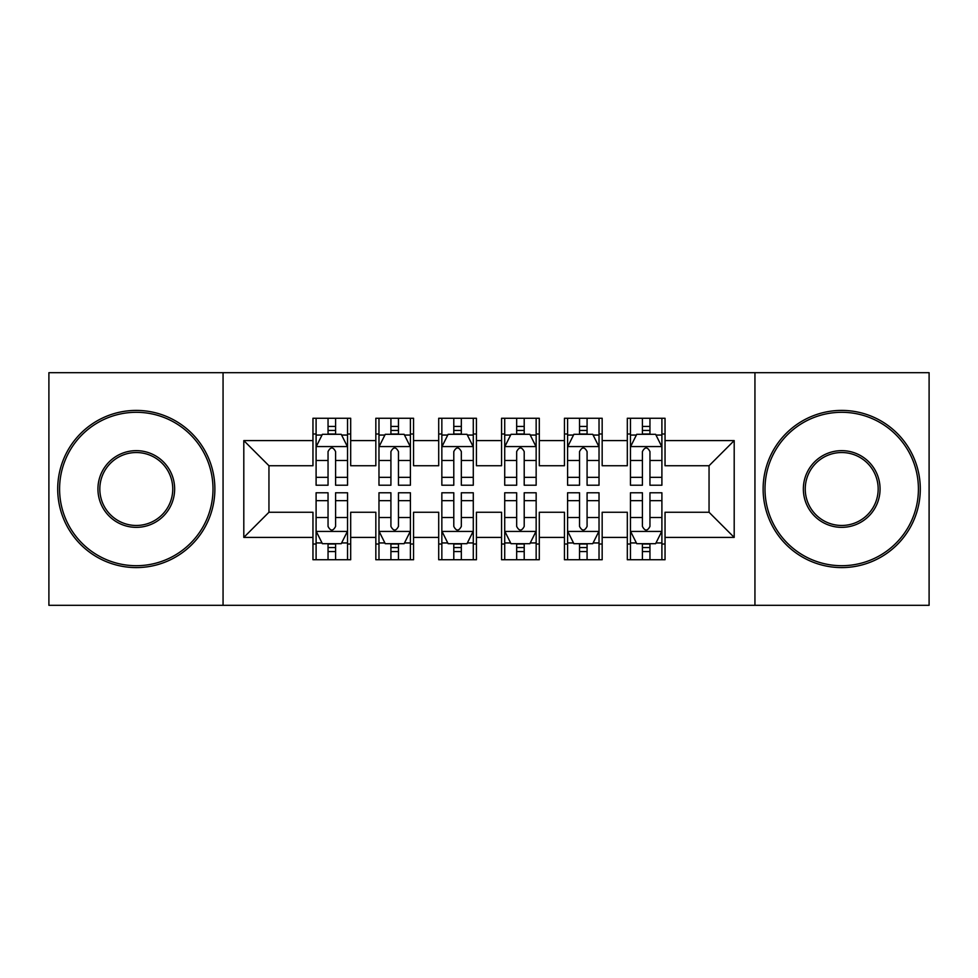 <?xml version="1.0" encoding="UTF-8"?>
<svg xmlns="http://www.w3.org/2000/svg" width="978" height="978" viewBox="0 0 978 978"><rect width="100%" height="100%" fill="white"/><g stroke="black" fill="none" stroke-linecap="round" stroke-linejoin="round"><path stroke-width="1.47" d="M754.943 605.309L929.1 605.309L929.1 372.691L754.943 372.691L754.943 605.309L223.057 605.309L223.057 372.691L48.9 372.691L48.9 605.309L223.057 605.309M754.943 372.691L223.057 372.691M243.803 537.411L243.803 440.589L312.96 440.589L312.96 465.736L268.95 465.736L268.95 512.264L243.803 537.411L312.96 537.411L312.96 559.734L350.686 559.734L350.686 537.411L375.833 537.411L375.833 559.734L413.56 559.734L413.56 537.411L438.706 537.411L438.706 559.734L476.42 559.734L476.42 537.411L501.58 537.411L501.58 559.734L539.294 559.734L539.294 537.411L564.44 537.411L564.44 559.734L602.167 559.734L602.167 537.411L627.314 537.411L627.314 559.734L665.04 559.734L665.04 512.264L709.05 512.264L709.05 465.736L665.04 465.736L665.04 440.589L734.197 440.589L734.197 537.411L665.04 537.411M665.04 440.589L665.04 418.266L627.314 418.266L627.314 440.589L602.167 440.589L602.167 418.266L564.44 418.266L564.44 440.589L539.294 440.589L539.294 418.266L501.58 418.266L501.58 440.589L476.42 440.589L476.42 418.266L438.706 418.266L438.706 440.589L413.56 440.589L413.56 418.266L375.833 418.266L375.833 440.589L350.686 440.589L350.686 418.266L312.96 418.266L312.96 440.589M602.167 537.411L602.167 512.264L627.314 512.264L627.314 537.411M734.197 440.589L709.05 465.736M539.294 537.411L539.294 512.264L564.44 512.264L564.44 537.411M627.314 440.589L627.314 465.736L602.167 465.736L602.167 440.589M476.42 537.411L476.42 512.264L501.58 512.264L501.58 537.411M564.44 440.589L564.44 465.736L539.294 465.736L539.294 440.589M413.56 537.411L413.56 512.264L438.706 512.264L438.706 537.411M501.58 440.589L501.58 465.736L476.42 465.736L476.42 440.589M350.686 537.411L350.686 512.264L375.833 512.264L375.833 537.411M438.706 440.589L438.706 465.736L413.56 465.736L413.56 440.589M268.95 512.264L312.96 512.264L312.96 537.411M375.833 440.589L375.833 465.736L350.686 465.736L350.686 440.589M627.314 433.987L630.455 433.987M661.898 433.987L665.04 433.987M564.44 433.987L567.595 433.987M599.025 433.987L602.167 433.987M501.58 433.987L504.721 433.987M536.152 433.987L539.294 433.987M438.706 433.987L441.848 433.987M473.279 433.987L476.42 433.987M375.833 433.987L378.975 433.987M410.405 433.987L413.56 433.987M312.96 433.987L316.102 433.987M347.545 433.987L350.686 433.987M312.96 544.012L316.102 544.012M347.545 544.012L350.686 544.012M375.833 544.012L378.975 544.012M410.405 544.012L413.56 544.012M438.706 544.012L441.848 544.012M473.279 544.012L476.42 544.012M501.58 544.012L504.721 544.012M536.152 544.012L539.294 544.012M564.44 544.012L567.595 544.012M599.025 544.012L602.167 544.012M627.314 544.012L630.455 544.012M661.898 544.012L665.04 544.012M243.803 440.589L268.95 465.736M709.05 512.264L734.197 537.411M335.588 426.445L328.046 426.445M347.545 477.35L335.588 477.35L335.588 485.222L347.545 485.222L347.545 446.873L341.249 434.305L322.385 434.305L316.102 446.873L316.102 485.222L328.046 485.222L328.046 477.35L316.102 477.35M316.102 446.873L316.102 418.266M347.545 446.873L347.545 418.266M328.046 434.305L328.046 418.266M335.588 418.266L335.588 434.305M335.588 477.35L335.588 451.591C333.082 446.75 330.564 446.75 328.046 451.591L328.046 477.35M335.588 433.987L328.046 433.987M328.046 551.555L335.588 551.555M316.102 500.65L328.046 500.65L328.046 492.778L316.102 492.778L316.102 531.127L322.385 543.695L341.249 543.695L347.545 531.127L347.545 492.778L335.588 492.778L335.588 500.65L347.545 500.65M347.545 531.127L347.545 559.734M316.102 531.127L316.102 559.734M335.588 543.695L335.588 559.734M328.046 559.734L328.046 543.695M328.046 500.65L328.046 526.409C330.564 531.25 333.07 531.25 335.588 526.409L335.588 500.65M328.046 544.012L335.588 544.012M398.462 426.445L390.919 426.445M410.405 477.35L398.462 477.35L398.462 485.222L410.405 485.222L410.405 446.873L404.122 434.305L385.259 434.305L378.975 446.873L378.975 485.222L390.919 485.222L390.919 477.35L378.975 477.35M378.975 446.873L378.975 418.266M410.405 446.873L410.405 418.266M390.919 434.305L390.919 418.266M398.462 418.266L398.462 434.305M398.462 477.35L398.462 451.591C395.956 446.75 393.437 446.75 390.919 451.591L390.919 477.35M398.462 433.987L390.919 433.987M461.335 426.445L453.792 426.445M473.279 477.35L461.335 477.35L461.335 485.222L473.279 485.222L473.279 446.873L466.995 434.305L448.132 434.305L441.848 446.873L441.848 485.222L453.792 485.222L453.792 477.35L441.848 477.35M441.848 446.873L441.848 418.266M473.279 446.873L473.279 418.266M453.792 434.305L453.792 418.266M461.335 418.266L461.335 434.305M461.335 477.35L461.335 451.591C458.829 446.75 456.31 446.75 453.792 451.591L453.792 477.35M461.335 433.987L453.792 433.987M390.919 551.555L398.462 551.555M378.975 500.65L390.919 500.65L390.919 492.778L378.975 492.778L378.975 531.127L385.259 543.695L404.122 543.695L410.405 531.127L410.405 492.778L398.462 492.778L398.462 500.65L410.405 500.65M410.405 531.127L410.405 559.734M378.975 531.127L378.975 559.734M398.462 543.695L398.462 559.734M390.919 559.734L390.919 543.695M390.919 500.65L390.919 526.409C393.437 531.25 395.943 531.25 398.462 526.409L398.462 500.65M390.919 544.012L398.462 544.012M453.792 551.555L461.335 551.555M441.848 500.65L453.792 500.65L453.792 492.778L441.848 492.778L441.848 531.127L448.132 543.695L466.995 543.695L473.279 531.127L473.279 492.778L461.335 492.778L461.335 500.65L473.279 500.65M473.279 531.127L473.279 559.734M441.848 531.127L441.848 559.734M461.335 543.695L461.335 559.734M453.792 559.734L453.792 543.695M453.792 500.65L453.792 526.409C456.298 531.25 458.816 531.25 461.335 526.409L461.335 500.65M453.792 544.012L461.335 544.012M136.297 565.7A76.7 76.7 0 0 0 212.996 489A76.7 76.7 0 0 0 136.297 412.3A76.7 76.7 0 0 0 59.585 489A76.7 76.7 0 0 0 136.297 565.7M136.297 410.405A78.595 78.595 0 0 1 214.879 489A78.595 78.595 0 0 1 136.297 567.595A78.595 78.595 0 0 1 57.702 489A78.595 78.595 0 0 1 136.297 410.405M136.297 527.35A38.35 38.35 0 0 1 97.934 489A38.35 38.35 0 0 1 136.297 450.65A38.35 38.35 0 0 1 174.646 489A38.35 38.35 0 0 1 136.297 527.35M136.297 452.533A36.467 36.467 0 0 0 99.829 489A36.467 36.467 0 0 0 136.297 525.467A36.467 36.467 0 0 0 172.751 489A36.467 36.467 0 0 0 136.297 452.533M841.703 565.7A76.7 76.7 0 0 0 918.415 489A76.7 76.7 0 0 0 841.703 412.3A76.7 76.7 0 0 0 765.004 489A76.7 76.7 0 0 0 841.703 565.7M841.703 410.405A78.595 78.595 0 0 1 920.298 489A78.595 78.595 0 0 1 841.703 567.595A78.595 78.595 0 0 1 763.121 489A78.595 78.595 0 0 1 841.703 410.405M841.703 527.35A38.35 38.35 0 0 1 803.354 489A38.35 38.35 0 0 1 841.703 450.65A38.35 38.35 0 0 1 880.066 489A38.35 38.35 0 0 1 841.703 527.35M841.703 452.533A36.467 36.467 0 0 0 805.249 489A36.467 36.467 0 0 0 841.703 525.467A36.467 36.467 0 0 0 878.171 489A36.467 36.467 0 0 0 841.703 452.533M524.208 426.445L516.665 426.445M536.152 477.35L524.208 477.35L524.208 485.222L536.152 485.222L536.152 446.873L529.868 434.305L511.005 434.305L504.721 446.873L504.721 485.222L516.665 485.222L516.665 477.35L504.721 477.35M504.721 446.873L504.721 418.266M536.152 446.873L536.152 418.266M516.665 434.305L516.665 418.266M524.208 418.266L524.208 434.305M524.208 477.35L524.208 451.591C521.702 446.75 519.184 446.75 516.665 451.591L516.665 477.35M524.208 433.987L516.665 433.987M587.081 426.445L579.538 426.445M599.025 477.35L587.081 477.35L587.081 485.222L599.025 485.222L599.025 446.873L592.741 434.305L573.878 434.305L567.595 446.873L567.595 485.222L579.538 485.222L579.538 477.35L567.595 477.35M567.595 446.873L567.595 418.266M599.025 446.873L599.025 418.266M579.538 434.305L579.538 418.266M587.081 418.266L587.081 434.305M587.081 477.35L587.081 451.591C584.563 446.75 582.057 446.75 579.538 451.591L579.538 477.35M587.081 433.987L579.538 433.987M516.665 551.555L524.208 551.555M504.721 500.65L516.665 500.65L516.665 492.778L504.721 492.778L504.721 531.127L511.005 543.695L529.868 543.695L536.152 531.127L536.152 492.778L524.208 492.778L524.208 500.65L536.152 500.65M536.152 531.127L536.152 559.734M504.721 531.127L504.721 559.734M524.208 543.695L524.208 559.734M516.665 559.734L516.665 543.695M516.665 500.65L516.665 526.409C519.171 531.25 521.69 531.25 524.208 526.409L524.208 500.65M516.665 544.012L524.208 544.012M579.538 551.555L587.081 551.555M567.595 500.65L579.538 500.65L579.538 492.778L567.595 492.778L567.595 531.127L573.878 543.695L592.741 543.695L599.025 531.127L599.025 492.778L587.081 492.778L587.081 500.65L599.025 500.65M599.025 531.127L599.025 559.734M567.595 531.127L567.595 559.734M587.081 543.695L587.081 559.734M579.538 559.734L579.538 543.695M579.538 500.65L579.538 526.409C582.044 531.25 584.563 531.25 587.081 526.409L587.081 500.65M579.538 544.012L587.081 544.012M649.954 426.445L642.412 426.445M661.898 477.35L649.954 477.35L649.954 485.222L661.898 485.222L661.898 446.873L655.615 434.305L636.751 434.305L630.455 446.873L630.455 485.222L642.412 485.222L642.412 477.35L630.455 477.35M630.455 446.873L630.455 418.266M661.898 446.873L661.898 418.266M642.412 434.305L642.412 418.266M649.954 418.266L649.954 434.305M649.954 477.35L649.954 451.591C647.436 446.75 644.93 446.75 642.412 451.591L642.412 477.35M649.954 433.987L642.412 433.987M642.412 551.555L649.954 551.555M630.455 500.65L642.412 500.65L642.412 492.778L630.455 492.778L630.455 531.127L636.751 543.695L655.615 543.695L661.898 531.127L661.898 492.778L649.954 492.778L649.954 500.65L661.898 500.65M661.898 531.127L661.898 559.734M630.455 531.127L630.455 559.734M649.954 543.695L649.954 559.734M642.412 559.734L642.412 543.695M642.412 500.65L642.412 526.409C644.918 531.25 647.436 531.25 649.954 526.409L649.954 500.65M642.412 544.012L649.954 544.012M347.386 446.567L316.261 446.567M316.102 435.051L322.019 435.051M341.628 435.051L347.545 435.051M328.046 460.491L316.102 460.491M347.545 460.491L335.588 460.491M335.588 430.442L328.046 430.442M316.261 531.433L347.386 531.433M347.545 542.949L341.628 542.949M322.019 542.949L316.102 542.949M335.588 517.509L347.545 517.509M316.102 517.509L328.046 517.509M328.046 547.558L335.588 547.558M410.259 446.567L379.134 446.567M378.975 435.051L384.88 435.051M404.501 435.051L410.405 435.051M390.919 460.491L378.975 460.491M410.405 460.491L398.462 460.491M398.462 430.442L390.919 430.442M473.12 446.567L442.007 446.567M441.848 435.051L447.753 435.051M467.374 435.051L473.279 435.051M453.792 460.491L441.848 460.491M473.279 460.491L461.335 460.491M461.335 430.442L453.792 430.442M379.134 531.433L410.259 531.433M410.405 542.949L404.501 542.949M384.88 542.949L378.975 542.949M398.462 517.509L410.405 517.509M378.975 517.509L390.919 517.509M390.919 547.558L398.462 547.558M442.007 531.433L473.12 531.433M473.279 542.949L467.374 542.949M447.753 542.949L441.848 542.949M461.335 517.509L473.279 517.509M441.848 517.509L453.792 517.509M453.792 547.558L461.335 547.558M535.993 446.567L504.88 446.567M504.721 435.051L510.626 435.051M530.247 435.051L536.152 435.051M516.665 460.491L504.721 460.491M536.152 460.491L524.208 460.491M524.208 430.442L516.665 430.442M598.866 446.567L567.741 446.567M567.595 435.051L573.499 435.051M593.12 435.051L599.025 435.051M579.538 460.491L567.595 460.491M599.025 460.491L587.081 460.491M587.081 430.442L579.538 430.442M504.88 531.433L535.993 531.433M536.152 542.949L530.247 542.949M510.626 542.949L504.721 542.949M524.208 517.509L536.152 517.509M504.721 517.509L516.665 517.509M516.665 547.558L524.208 547.558M567.741 531.433L598.866 531.433M599.025 542.949L593.12 542.949M573.499 542.949L567.595 542.949M587.081 517.509L599.025 517.509M567.595 517.509L579.538 517.509M579.538 547.558L587.081 547.558M661.739 446.567L630.614 446.567M630.455 435.051L636.372 435.051M655.981 435.051L661.898 435.051M642.412 460.491L630.455 460.491M661.898 460.491L649.954 460.491M649.954 430.442L642.412 430.442M630.614 531.433L661.739 531.433M661.898 542.949L655.981 542.949M636.372 542.949L630.455 542.949M649.954 517.509L661.898 517.509M630.455 517.509L642.412 517.509M642.412 547.558L649.954 547.558"/></g></svg>
